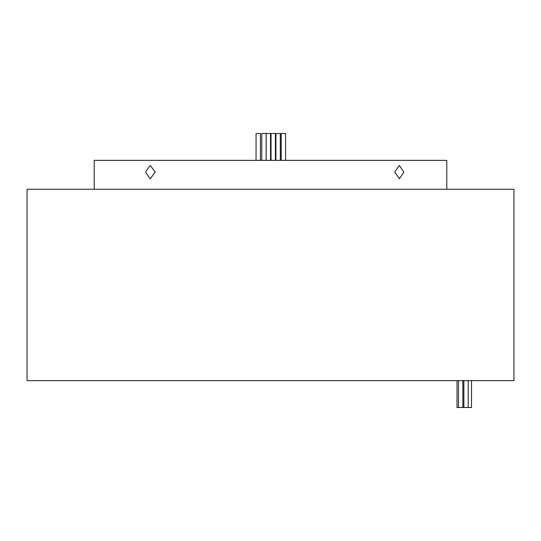 <?xml version="1.0" encoding="UTF-8"?>
<svg xmlns="http://www.w3.org/2000/svg" width="541" height="541" viewBox="0 0 541 541"><rect width="100%" height="100%" fill="white"/><g stroke="black" fill="none" stroke-linecap="round" stroke-linejoin="round"><path stroke-width="0.81" d="M471.509 380.641L471.509 407.501L457.003 407.501L457.003 380.641M462.859 407.501L462.859 380.641M458.491 407.501L458.491 380.641M468.222 407.501L468.222 380.641M463.86 407.501L463.86 380.641M256.062 160.359L256.062 133.499L260.431 133.499L260.431 160.359M266.172 160.359L266.172 133.499L270.541 133.499L270.541 160.359M271.041 160.359L271.041 133.499L275.41 133.499L275.41 160.359M275.924 160.359L275.924 133.499L280.292 133.499L280.292 160.359M261.77 160.359L261.77 133.499L266.138 133.499L266.138 160.359M281.198 160.359L281.198 133.499L285.567 133.499L285.567 160.359M394.72 172.112L399.393 165.397L403.89 172.112L399.393 178.828L394.72 172.112M145.407 172.112L150.229 165.397L155.233 172.112L150.229 178.828L145.407 172.112M446.792 189.235L446.792 160.359L94.208 160.359L94.208 189.235M513.95 380.641L27.05 380.641L27.05 189.235L513.95 189.235L513.95 380.641"/></g></svg>
